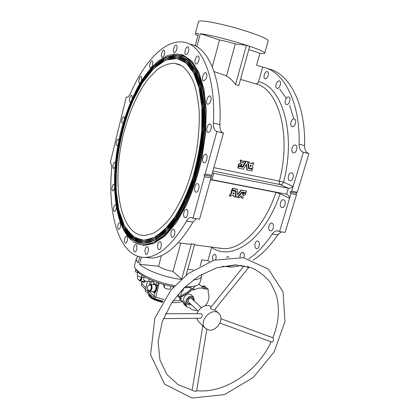 <?xml version="1.0" encoding="UTF-8"?>
<svg xmlns="http://www.w3.org/2000/svg" width="419" height="419" viewBox="0 0 419 419"><rect width="100%" height="100%" fill="white"/><g stroke="black" fill="none" stroke-linecap="round" stroke-linejoin="round"><path stroke-width="0.63" d="M199.942 282.506L199.853 282.83C198.695 285.69 193.803 286.994 185.172 286.753M174.843 285.601C153.49 282.165 131.755 270.554 134.693 264.871L136.322 258.664M204.425 176.718L210.987 177.996L199.559 219.216L193.002 218.205L204.425 176.718L204.147 175.022L205.174 174.005L211.736 175.304L223.453 133.053L216.885 131.477L205.174 174.005M200.093 266.034L201.811 259.932L207.913 260.644L211.668 247.367C231.084 261.885 264.489 240.49 280.039 193.814L289.56 198.307L290.975 193.609L296.511 194.694L285.093 232.425L279.552 231.566L289.56 198.307C289.403 196.7 288.644 195.422 287.266 194.479L286.565 194.186L288.345 188.246L213.769 173.319L212.533 172.434M252.5 168.695L248.986 167.893L248.148 161.834L249.583 162.027L249.871 163.321L251.934 163.771L252.636 162.692L253.982 162.986L251.992 166.704L252.898 167.108L252.589 168.621L248.671 167.888L247.776 161.813L248.21 161.729M252.008 163.735L251.636 163.698L252.191 162.708L252.62 162.692M239.108 164.07L240.909 162.682L240.118 160.152L240.548 160.058L241.993 160.409L242.868 163.132L244.183 160.901L245.665 161.294L242.648 166.547L240.836 166.223L241.753 164.321M242.732 162.797L243.816 160.88L244.24 160.865M242.575 166.584L240.846 166.228M241.203 166.291L242.103 164.368C241.087 164.243 240.417 164.772 240.097 165.966L238.296 165.683L238.558 164.065L239.123 164.049M246.943 169.92L246.178 164.51M237.84 168.009L238.175 166.312L242.868 167.244L246.335 161.32L247.577 161.645L248.556 168.506L252.421 169.412L252.008 170.994L247.262 169.994L246.44 164.143L243.36 169.176L237.809 168.003L238.149 168.082L238.442 166.453L238.086 166.38M242.454 167.212L245.89 161.336L246.314 161.315M213.858 167.652L279.332 181.108C291.834 134.489 278.237 88.299 255.527 83.826L240.527 79.369M194.458 45.551L196.956 46.341L200.303 33.667L219.519 39.988C223.84 40.732 229.093 42.057 235.279 43.958L246.409 45.325L249.682 46.415L238.804 85.56L235.53 84.607C232.817 80.788 229.816 77.897 226.522 75.933L214.067 71.565M267.202 71.639C269.773 71.916 267.704 79.364 265.217 78.788L265.169 78.782C262.619 78.447 264.688 71.062 267.175 71.633L267.202 71.639M279.248 80.956C281.966 81.302 279.855 88.922 277.205 88.33L277.127 88.32C274.429 87.917 276.545 80.359 279.195 80.946L279.248 80.956M288.649 97.025C291.472 97.475 289.377 105.169 286.596 104.593L286.449 104.561C283.653 104.053 285.748 96.428 288.534 96.999L288.649 97.025M294.332 118.965C297.197 119.551 295.196 127.208 292.321 126.669L292.069 126.617C289.23 125.972 291.242 118.383 294.112 118.917L294.332 118.965M295.515 145.068C298.349 145.812 296.5 153.317 293.604 152.846L293.221 152.762C290.409 151.961 292.273 144.524 295.17 144.995L295.515 145.068M291.917 172.947C294.662 173.838 292.996 181.118 290.142 180.725L289.623 180.605C286.905 179.651 288.581 172.439 291.435 172.832L291.917 172.947M288.309 188.241L280.232 184.606C279.284 184.009 278.986 182.846 279.332 181.108L283.506 182.176C296.5 133.907 282.149 86.183 258.528 81.773L262.676 67.103C283.469 70.895 300.308 101.529 299.103 144.262L304.592 145.623C305.718 103.121 288.712 72.576 267.762 68.711M304.592 145.623C304.623 149.745 305.917 152.359 308.478 153.469L302.953 152.139L303.403 152.301L291.718 191.132L297.254 192.232L296.128 193.122L296.511 194.694M302.953 152.139C300.407 151.029 299.124 148.405 299.103 144.262M258.528 81.773C257.942 83.35 256.962 84.041 255.585 83.842M195.27 45.807L198.512 33.478C196.396 33.316 195.322 33.457 195.296 33.897C195.301 34.321 196.165 34.96 197.899 35.814M262.676 67.103L256.569 65.175L259.916 53.271C263.043 53.653 264.656 53.569 264.761 53.03C263.996 51.348 255.684 48.054 239.825 43.147C224.951 38.658 208.018 34.62 200.303 33.667M212.292 66.815L219.519 39.988M226.522 75.933L235.279 43.958M235.53 84.607L246.409 45.325M248.797 49.615L259.916 53.271M235.237 191.184L231.665 190.488L231.047 191.949L231.34 192.269M233.697 195.589L233.97 196.741M231.875 192.4L229.224 195.568L229.486 195.93M241.286 197.831L243.072 198.307L242.716 196.071L245.309 194.804L245.838 193.416L244.387 193.149C243.9 194.233 243.151 194.72 242.135 194.615L243.345 192.881L241.878 192.646L237.961 197.391L239.422 197.721L241.187 195.746L241.58 198.124L240.967 195.888M243.334 192.871L241.574 192.394L237.673 197.103L237.94 197.464M245.529 193.107L244.177 192.829L242.208 194.385M237.29 189.283L232.435 188.346L231.833 189.823L232.136 190.126M231.833 189.823L236.086 190.907L236.044 197.108L237.274 197.38L241.747 192.007L246.011 192.756L246.602 191.211L241.155 189.996L237.61 194.343M235.756 196.815L236.044 197.119L235.756 196.815L235.797 190.844M186.115 275.163L194.678 244.345L191.41 243.916L188.744 244.125L182.537 243.319M185.753 243.738L187.225 244.099M272.188 223.311C274.618 224.422 273.308 231.12 270.711 230.879L269.993 230.675C267.584 229.507 268.909 222.877 271.502 223.123L272.188 223.311M258.177 241.25C260.424 242.412 259.246 248.818 256.816 248.624L256.061 248.399C253.83 247.179 255.024 240.836 257.449 241.035L258.177 241.25M240.097 257.261C240.003 254.433 240.794 252.777 242.465 252.301L243.188 252.526C244.382 253.678 244.623 255.422 243.91 257.764M226.443 257.491L227.821 256.585L228.915 257.229M212.999 260.534C211.972 257.512 212.485 255.412 214.549 254.228L215.183 254.443C216.293 255.69 216.429 257.455 215.591 259.733M283.852 199.879C286.449 200.9 284.978 207.897 282.228 207.588L281.589 207.421C279.012 206.347 280.505 199.413 283.249 199.727L283.852 199.879M207.913 260.644L209.563 261.744M222.222 266.29L226.6 266.515L236.321 264.887M248.76 258.801C257.041 253.275 264.871 245.021 272.256 234.038C273.707 231.917 275.356 230.838 277.21 230.801L279.552 231.566M280.185 192.95L280.039 193.814L275.99 192.363L211.04 179.798M211.668 247.367L211.731 247.105M196.317 218.718L192.986 222.086L186.502 221.106C187.848 218.77 189.341 217.55 190.97 217.451L193.002 218.205M145.1 257.386L151.657 258.057C165.222 257.397 178.997 245.408 192.986 222.086M201.68 274.403L201.691 276.325C200.968 278.284 198.161 279.483 193.274 279.929M181.071 279.431C165.61 277.556 146.205 270.391 139.496 264.253L158.576 266.274C162.179 268.663 166.982 270.381 172.989 271.423L181.532 279.017M141.36 257.177L139.496 264.253M139.716 256.863L138.123 262.917C136.552 261.163 135.981 259.633 136.411 258.329L138.092 256.418M187.728 269.37L193.374 269.972M191.41 243.916L181.746 278.829M180.751 243.088L172.989 271.423M161.456 255.58L158.576 266.274M219.86 124.611C219.745 129.062 220.808 131.823 223.049 132.902L216.487 131.325C214.277 130.246 213.229 127.476 213.36 122.997L219.86 124.611C222.316 78.615 208.222 46.881 190.022 44.147M223.049 132.902L223.453 133.053M213.36 122.997C216.005 75.451 201.324 43.429 182.721 42.057C164.227 39.779 143.927 62.457 130.503 93.28C129.282 95.925 128.057 97.255 126.826 97.266L126.276 97.108L110.265 162.577C111.396 163.504 111.852 165.667 111.632 169.067C107.4 215.565 119.787 258.481 145.571 257.371C158.958 256.685 172.602 244.596 186.502 221.106M219.326 248.294L218.859 248.027M177.525 58.477C184.47 59.786 190.263 65.301 194.908 75.032C202.534 91.546 204.587 120.588 199.392 150.756C194.175 180.919 182.186 209.474 168.988 225.254L155.81 236.965L143.371 240.506L132.666 236.405L124.359 225.741L118.807 209.888L116.147 190.268L116.362 168.281C118.394 145.267 124.076 121.788 132.708 101.173L142.476 82.763L153.684 68.601L165.657 60.079L177.525 58.477M177.845 57.251L186.806 61.724L194.353 71.649L199.847 86.801L202.733 106.452L202.66 129.34C201.11 145.707 198.082 161.896 193.578 177.913C188.356 193.227 182.286 206.593 175.367 218.006L164.615 231.335L153.81 239.27L143.628 241.742L134.599 239.076L127.104 231.848C102.398 198.355 119.892 96.967 155.789 65.6C163.242 58.901 170.591 56.115 177.845 57.251M177.907 57.01C185.02 58.309 190.949 63.955 195.699 73.943C203.414 90.729 205.483 120.185 200.219 150.782C194.924 181.38 182.773 210.338 169.396 226.386L155.983 238.343L143.319 241.978L132.425 237.824L123.972 226.998L118.326 210.904L115.618 190.996L115.822 168.679C117.875 145.33 123.626 121.5 132.378 100.555L142.282 81.836L153.658 67.407L165.83 58.691L177.907 57.01M178.227 55.785L187.34 60.278L195.029 70.313L200.633 85.675L203.592 105.625L203.54 128.89C201.974 145.529 198.899 161.996 194.327 178.29L185.9 200.596L175.812 219.079L164.882 232.634L153.904 240.7L143.56 243.214L134.389 240.516L126.779 233.189C101.639 199.135 119.41 96.14 155.931 64.248C163.457 57.487 170.889 54.669 178.227 55.785M178.29 55.538C185.575 56.832 191.645 62.604 196.501 72.864C204.299 89.917 206.384 119.787 201.047 150.814C195.678 181.836 183.37 211.202 169.815 227.512L156.161 239.726L143.267 243.455L132.184 239.244L123.589 228.261L117.844 211.925C115.455 198.915 114.602 184.632 115.288 169.082C117.357 145.398 123.176 121.211 132.043 99.942L142.088 80.909L153.632 66.212L165.997 57.309L178.29 55.538M130.608 239.401C134.698 243.151 139.37 244.947 144.623 244.796L153.679 242.407L163.232 235.866C169.721 229.465 175.985 221.049 182.019 210.616C190.724 193.719 197.689 172.832 201.806 150.84L204.446 129.146C205.074 115.036 204.514 102.121 202.759 90.404L198.69 75.378L192.86 64.149L185.664 57.021L177.541 54.025L167.93 55.313L158.204 60.996C151.804 66.721 145.76 74.074 140.072 83.046C131.828 97.658 125.318 114.261 120.546 132.86C110.097 175.718 113.062 222.683 130.608 239.401M184.198 217.084L185.256 217.739C187.911 217.896 188.927 209.081 186.23 209.338C184.25 209.181 182.705 215.088 184.198 217.084M171.093 235.913L171.806 237.096L172.455 237.322C174.969 237.432 175.833 228.826 173.283 229.114C171.334 230.12 170.601 232.383 171.093 235.913M157.617 247.351L158.44 249.399L159.084 249.64C161.43 249.724 162.205 241.375 159.828 241.679C158.288 242.318 157.549 244.204 157.617 247.351M144.88 251.175L145.665 254.118L146.273 254.359C148.457 254.443 149.201 246.382 146.99 246.676C145.796 247.058 145.094 248.556 144.88 251.175M133.74 247.886C133.53 249.687 133.74 250.95 134.368 251.678L134.923 251.903C136.95 251.992 137.704 244.23 135.651 244.502C134.74 244.717 134.106 245.843 133.74 247.886M124.752 238.432C124.307 240.532 124.433 242.046 125.145 242.968L125.637 243.172C127.528 243.271 128.324 235.787 126.402 236.038C125.721 236.148 125.171 236.945 124.752 238.432M118.247 223.971C117.535 226.27 117.566 227.988 118.341 229.125L118.776 229.298C120.552 229.418 121.405 222.185 119.593 222.4L118.247 223.971M115.932 205.137L115.382 204.781L114.35 205.703C113.366 208.081 113.287 209.961 114.12 211.344L114.497 211.49C115.455 211.176 116.063 209.851 116.325 207.515M114.335 184.737L113.785 184.339L113.072 184.779C111.81 187.12 111.622 189.126 112.502 190.792L112.826 190.907C113.465 190.807 113.999 189.996 114.424 188.466M115.372 162.776L114.743 162.153L114.34 162.294C112.816 164.473 112.507 166.563 113.423 168.558L114.963 167.244M118.86 140.318L118.032 139.27C116.608 139.349 115.476 145.094 116.77 145.671L117.943 144.99M124.584 118.441L123.804 116.671C122.338 116.414 120.965 122.631 122.374 123.134L123.249 122.809M132.242 98.24L131.959 95.626L131.545 95.37C130.016 95.087 128.539 101.545 130.037 101.953L130.702 101.791M141.428 80.825L141.701 77.075L141.083 76.426C139.464 76.106 137.872 82.852 139.485 83.172L140.072 83.046M152.83 62.195L152.055 60.949C150.332 60.593 148.614 67.663 150.358 67.909L150.431 67.925C151.977 67.218 152.773 65.306 152.83 62.195M164.829 52.15L163.976 50.112C162.127 49.72 160.273 57.131 162.169 57.324L162.221 57.335C163.62 56.884 164.489 55.156 164.829 52.15M177.033 48.096C177.232 46.294 176.954 45.283 176.19 45.069C174.194 44.644 172.225 52.385 174.278 52.558L174.314 52.564C175.566 52.317 176.472 50.83 177.033 48.096M188.597 50.992C189.116 48.588 188.875 47.195 187.874 46.823C185.727 46.378 183.658 54.397 185.868 54.59L185.91 54.596C186.994 54.496 187.89 53.297 188.597 50.992M198.538 61.415C199.486 58.435 199.324 56.638 198.056 56.02C195.757 55.565 193.636 63.788 195.982 64.049L196.05 64.06C196.956 64.049 197.784 63.164 198.538 61.415M205.813 79.264C207.3 75.839 207.258 73.639 205.692 72.67C203.262 72.225 201.151 80.537 203.587 80.919L205.813 79.264M209.505 103.545C211.6 99.921 211.71 97.386 209.84 95.93C207.321 95.516 205.284 103.792 207.761 104.336L209.505 103.545M209.018 132.304C211.501 131.006 212.208 123.898 209.851 123.987C207.311 123.626 205.404 131.744 207.855 132.472L209.018 132.304M204.252 162.813C207.007 162.86 208.353 154.098 205.572 154.234C203.063 153.935 201.329 161.797 203.697 162.708L204.252 162.813M195.663 192.017L196.218 192.169C198.962 192.389 200.198 183.438 197.396 183.637C194.987 183.407 193.431 190.949 195.663 192.017M216.487 131.325L216.885 131.477M132.797 230.958C136.364 234.085 140.402 235.593 144.911 235.488L153.129 233.362C158.895 230.12 164.677 224.919 170.486 217.765C176.174 209.537 181.406 199.769 186.177 188.456C190.545 176.472 194.023 163.871 196.605 150.657C198.585 137.422 199.475 124.731 199.271 112.585C198.433 101.079 196.616 91.064 193.819 82.538C190.535 75.064 186.602 69.523 182.019 65.919L174.629 63.243C168.909 63.311 163.122 65.427 157.272 69.591L148.797 78.159C137.861 92.096 128.832 112.606 123.265 134.866C113.821 173.927 116.812 216.45 132.797 230.958M177.462 58.723L186.277 63.169L193.683 72.985L199.062 87.927L201.879 107.274L201.79 129.79C200.251 145.88 197.265 161.792 192.834 177.53C187.696 192.583 181.726 205.719 174.922 216.932L164.348 230.041L153.721 237.84L143.696 240.27L134.813 237.636L127.434 230.502C103.158 197.569 120.373 97.795 155.653 66.946C163.028 60.31 170.297 57.565 177.462 58.723M160 60.985C166.249 56.486 172.366 54.721 178.363 55.69C185.643 56.989 191.703 62.756 196.553 73L197.92 76.274M165.385 232.398C149.51 246.608 136.667 246.911 126.852 233.31L125.302 230.969M159.801 62.379C165.987 57.911 172.052 56.172 177.986 57.162C185.088 58.466 191.012 64.107 195.752 74.084L197.103 77.29M165.044 231.173C149.447 245.094 136.824 245.356 127.177 231.964L125.653 229.654M159.602 63.772C165.735 59.341 171.732 57.628 177.604 58.634C184.533 59.943 190.32 65.453 194.961 75.169L196.291 78.311M164.709 229.942C149.394 243.58 136.992 243.806 127.507 230.623L126.004 228.345M225.139 266.51L231.843 267.107L242.041 265.374M253.092 260.147C261.791 254.679 270.014 246.252 277.755 234.865L272.256 234.038M281.411 231.854L277.755 234.865M308.478 153.469L303.403 152.301M297.254 192.232L308.934 153.632M219.97 248.409L219.399 248.1M219.546 248.336L219.032 248.053M286.565 194.186L211.946 179.73L210.359 180.264M212.931 170.999L280.232 184.606C281.741 184.727 282.835 183.915 283.506 182.176L293.138 186.418C291.87 187.77 290.273 188.377 288.345 188.246L288.345 188.246M290.975 193.609L290.173 191.949L291.718 191.132M211.736 175.304L210.987 177.996M126.276 97.108L126.915 97.271M246.262 190.959L241.386 190.268L237.62 194.845L237.589 189.508L232.744 188.581L232.136 190.069M232.435 188.346L232.744 188.581M244.177 192.829L244.487 193.08M244.078 192.897L244.387 193.149M243.004 192.609L243.313 192.866M231.047 191.949L232.236 192.578L229.497 195.956L230.911 196.223L231.843 195.249L233.943 195.636L233.98 196.768L235.483 196.94L235.525 191.42L231.964 190.745L231.34 192.216M231.665 190.488L231.964 190.745M233.001 193.945L234.012 194.013L234.006 192.693L232.959 193.903M233.053 193.73L233.907 194.107M233.608 193.835L233.723 192.918M204.147 175.022L211.197 176.409M290.173 191.949L296.128 193.122M239.485 164.101L241.218 162.839L240.909 162.682M241.271 162.724L240.564 160.058M242.098 164.368L241.784 164.321L242.098 164.368M240.008 166.039L238.306 165.688L238.652 165.751L238.919 164.117L238.558 164.065M250.274 166.521L250.08 165.117L251.06 165.206L250.4 166.553M250.106 165.039L250.73 165.296L250.227 166.17M211.27 306.734C207.08 303.387 198.873 307.357 197.071 313.69M196.736 318.257L198.218 321.378L198.962 322.101M208.426 329.957C216.272 332.068 224.825 319.163 219.158 313.773C212.847 306.184 198.135 320.807 204.98 327.957L208.426 329.957M214.476 309.898L213.617 309.835C211.406 309.316 210.317 308.667 210.348 307.886L244.099 265.714M165.536 313.716L200.968 313.684C202.236 313.857 202.539 314.962 201.879 317L200.528 318.215M220.944 318.728L272.9 337.772C273.759 337.808 273.707 342.705 271.591 341.972L271.475 341.93M247.168 266.405L249.043 266.945M196.616 391.016L195.553 391.508L178.049 384.642L166.924 374.481L159.943 360.015L158.11 341.548L162.368 321.336L171.769 302.701L184.135 287.753L199.072 275.964L216.853 267.72L235.426 264.871L251.924 267.951C259.832 271.795 266.123 276.87 270.784 283.165L275.974 294.117C280.044 307.635 279.012 322.18 272.869 337.756M201.434 307.635L191.834 298.778C190.341 297.857 189.116 298.359 188.157 300.276L188.67 302.251M145.33 280.966L143.801 282.605L142.544 281.249M143.806 281.364L144.869 280.767M152.605 291.582L153.972 292.981L155.826 290.571L157.078 286.256L153.679 282.888L153.249 284.601M153.956 291.697L155.748 289.587C156.25 286.774 155.873 285.15 154.616 284.721L150.908 284.391M152.83 281.385L152.757 281.709L156.151 285.061L156.863 282.265M154.239 281.301L148.677 281.594C145.802 281.374 144.105 280.688 143.581 279.536L144.34 276.687M205.284 305.781C208.782 301.549 209.767 297.265 208.238 292.923L208.154 289.11L204.598 288.969C201.586 287.539 198.313 287.78 194.777 289.691L193.07 289.906L191.871 288.838L190.624 289.419L191.164 287.492L184.082 287.806M173.854 286.685C156.418 283.836 137.699 274.99 136.023 269.187M170.36 288.738L171.067 286.167L170.36 288.738C170.161 289.869 164.531 288.539 164.196 287.282L163.499 285.496L163.798 284.433M159.189 283.045L155.748 297.197L154.087 296.28L154.967 292.687L154.045 292.986M181.139 300.402L173.047 300.826M164.086 299.527L155.748 297.197L155.287 298.915L153.621 297.998L148.598 292.761L147.509 292.279C145.99 291.891 145.21 291.43 145.178 290.896L145.618 289.241M193.07 289.906C192.002 289.665 191.143 290.11 190.488 291.231L182.605 296.322C181.071 297.008 180.62 298.003 181.254 299.307L179.07 297.396L180.128 299.433M182.605 296.322L181.804 295.568L180.196 297.123L177.782 294.829L178.091 296.291M177.782 294.829L177.871 294.526M172.995 287.659L173.042 286.544M143.89 282.616L145.54 281.044M142.345 281.233L141.821 283.59L145.938 287.853M145.534 289.566L141.381 285.239L142.062 281.207M187.047 301.575C187.408 303.152 188.43 303.827 190.111 303.602M193.279 300.114C193.374 298.548 192.724 297.59 191.336 297.233L191.027 297.197M194.259 301.02L193.73 297.291C190.729 295.269 188.22 296.249 186.193 300.214C185.811 301.738 186.067 302.984 186.963 303.958C188.063 304.969 189.435 305.158 191.08 304.519M193.458 300.276C193.588 298.632 192.929 297.616 191.473 297.239C189.44 297.134 188.005 298.15 187.167 300.292L187.047 301.591C187.393 303.314 188.471 304.042 190.284 303.77M182.59 300.758L183.559 302.722L186.041 304.335L186.79 306.891L189.676 307.803C191.619 309.814 194.123 310.641 197.197 310.28M193.379 296.93L191.593 295.102C188.492 293.012 185.9 294.012 183.815 298.103C183.422 299.674 183.69 300.962 184.611 301.968L185.046 302.329M201.838 286.366L198.863 284.255M191.871 288.838L193.101 288.209L195.395 285.947M207.976 288.958L204.996 286.428L201.885 286.366M188.477 292.787L187.665 292.043L183.292 294.62L184.093 295.374M190.624 289.419L189.671 290.493L190.488 291.231M148.687 295.17L148.719 295.301C150.212 298.255 154.752 300.601 162.342 302.356M152.673 297.008C149.52 295.332 147.781 293.75 147.451 292.263M147.388 281.516L145.623 289.225C145.676 289.754 146.456 290.21 147.965 290.592L149.054 291.074L154.087 296.28L153.621 297.998M147.509 292.279L148.137 289.917M149.358 285.124L150.274 281.516M182.354 301.565C179.961 302.508 176.483 302.811 171.916 302.487M163.08 301.125L155.287 298.915M141.381 285.239L141.627 283.16M148.446 294.023L148.509 294.384C150.075 297.453 154.815 299.894 162.729 301.701M180.196 297.123L181.904 290.985M181.804 295.568L183.292 294.62M187.665 292.043L189.671 290.493M154.967 292.687L156.261 290.603L158.335 282.767M202.136 286.36L201.607 286.172M156.151 285.061L156.921 285.376L157.078 286.256M180.971 291.001L182.914 290.969L183.69 288.193M144.131 277.478L141.402 277.132C138.762 276.64 137.348 275.943 137.149 275.042L137.956 271.989M137.751 272.759C136.096 272.235 135.279 271.701 135.295 271.161L135.866 268.988M149.871 290.65C146.262 290.592 146.655 284.69 150.238 285.035C151.233 285.381 151.531 286.68 151.128 288.942L149.703 290.634M149.724 285.051C151.149 284.601 151.647 285.926 151.217 289.031C150.641 290.755 149.971 291.257 149.201 290.529L148.598 292.761M149.73 285.051L150.699 284.37C151.945 284.805 152.317 286.428 151.814 289.251L150.243 291.388L149.332 290.739M139.668 280.306L141.025 278.64L141.224 277.111M139.359 280.458L139.202 280.211C140.302 280.913 141.009 279.882 141.323 277.121M139.48 280.641L140.171 281.034C141.166 280.72 141.748 279.442 141.926 277.2M197.276 26.345L198.506 21.657C198.376 19.614 214.538 22.165 233.729 27.46C252.914 32.729 268.715 38.983 268.197 40.847L268.165 40.973M177.467 63.803L177.001 63.939M217.356 247.833L223.956 248.692C241.889 249.226 264.457 226.967 275.99 192.363L276.069 192.153M134.614 242.344L143.712 245.408L154.003 243.402L164.992 235.981L176.017 223.133L186.335 205.32C192.62 191.268 197.747 175.907 201.712 159.236L205.514 134.216L206.274 110.37L204.006 89.42L199.02 72.712L191.823 61.09L183.035 54.894L173.288 54.025M141.873 244.712L145.288 244.879C151.091 244.094 157.146 241.26 163.447 236.368C169.784 230.277 175.928 222.253 181.867 212.297C190.462 196.15 197.475 176.085 201.843 154.711L204.818 133.478C205.739 119.546 205.514 106.641 204.137 94.757C202.141 83.758 199.229 74.577 195.39 67.208C191.132 61.012 186.345 56.869 181.029 54.784M114.958 186.434C115.524 211.228 120.955 228.91 131.252 239.479M293.813 118.912L289.697 105.473M286.292 98.318L279.688 89.074M212.763 172.811L213.769 173.319M213.732 173.309L211.946 179.73M126.491 97.192L126.763 97.26M241.155 189.996L241.47 190.231M241.077 190.032L241.386 190.268M237.248 189.252L237.557 189.493M232.336 188.409L232.645 188.644M245.487 193.075L245.796 193.327M241.653 192.358L241.962 192.609M241.574 192.394L241.878 192.646M237.673 197.103L237.961 197.391M229.224 195.568L229.507 195.856M233.682 196.438L233.964 196.731M231.566 190.556L231.864 190.807M233.718 193.74L234.012 194.013M247.22 169.931L246.859 169.847M247.273 169.999L246.911 169.915M238.107 167.982L237.756 167.904M242.868 167.244L242.507 167.176M246.262 161.357L245.89 161.336M241.218 162.839L240.852 162.802M240.485 160.178L240.118 160.152M244.183 160.901L243.816 160.88M241.161 166.16L240.805 166.097M242.14 164.499L241.779 164.447M238.61 165.652L238.254 165.589M248.986 167.893L248.624 167.825M248.148 161.834L247.776 161.813M252.563 162.734L252.191 162.708M251.096 165.337L250.73 165.296M193.101 288.209L194.777 289.691M204.598 288.969L201.46 286.277L203.147 286.224L206.295 288.911M151.421 281.453L150.704 284.37M186.434 305.681L183.449 302.817L183.962 304.168M183.459 302.623L183.8 304.016L186.79 306.891M156.261 290.603L155.826 290.571M164.196 287.282L164.892 284.726M141.402 277.132L141.921 275.194M148.677 281.594L149.311 279.227M264.761 53.03L268.197 40.847M195.322 33.792L197.244 26.465M217.377 247.839L194.531 244.874M188.744 244.125L178.237 242.758M201.691 276.325L199.853 282.83M151.657 258.057L145.571 257.371M144.623 244.796L141.732 244.701M226.6 266.515L231.843 267.107M287.266 194.479L286.753 194.238M191.912 217.597L190.97 217.451M277.21 230.801L278.289 230.969M231.843 189.896L232.147 190.147M235.766 196.851L236.054 197.145M237.28 189.268L237.578 189.498M245.518 193.091L245.817 193.337M237.662 197.197L237.95 197.49M241.297 197.857L241.59 198.15M231.052 192.022L231.351 192.29M229.214 195.663L229.497 195.956M233.692 196.474L233.98 196.768M246.901 169.91L247.262 169.994M240.836 166.223L241.197 166.291M218.341 313.04L214.622 309.72M204.98 327.957L198.218 321.378M271.591 341.972L219.923 323.096M196.668 390.686C224.699 393.755 257.795 371.25 271.103 341.794M283.05 291.849L268.38 269.071L243.392 257.675L213.863 260.257L187.864 273.817L170.858 290.189L154.805 318.267L150.599 354.814L164.562 384.076L191.939 398.05L224.484 394.609L253.196 377.529L274.157 351.939L284.962 321.598L283.05 291.849M196.611 391.032L206.787 329.376M192.164 390.037L202.864 325.898M163.389 318.634L200.801 318.21M249.09 266.961L214.455 309.924M198.192 311.217L188.487 302.073M177.965 296.17L181.254 299.307M179.767 299.087L183.559 302.722M148.719 295.301L148.509 294.384M186.963 303.958L184.611 301.968M202.89 286.146L202.482 286.297M202.922 286.13C204.037 285.878 204.666 285.92 204.807 286.266M153.972 292.981L154.292 293.007M143.801 282.605L144.11 282.631M149.201 290.529L149.463 290.948M150.243 291.388L154.166 291.713M137.882 275.985C136.824 278.211 137.469 279.651 139.815 280.321M140.171 281.034L143.995 281.385M180.201 64.877L174.629 63.243M283.673 199.811L283.249 199.727M197.768 183.705L197.396 183.637M291.87 172.927L291.435 172.832M205.954 154.312L205.572 154.234M295.599 145.1L295.17 144.995M210.228 124.082L209.851 123.987M294.52 119.033L294.112 118.917M210.191 96.03L209.84 95.93M288.906 97.108L288.534 96.999M206.017 72.765L205.692 72.67M279.531 81.05L279.195 80.946M198.344 56.109L198.056 56.02M267.474 71.722L267.175 71.633M228.104 256.622L227.821 256.585M242.79 252.343L242.465 252.301M160.105 241.716L159.828 241.679M257.811 241.087L257.449 241.035M173.597 229.162L173.283 229.114M271.9 223.186L271.502 223.123M186.575 209.395L186.23 209.338"/></g></svg>
